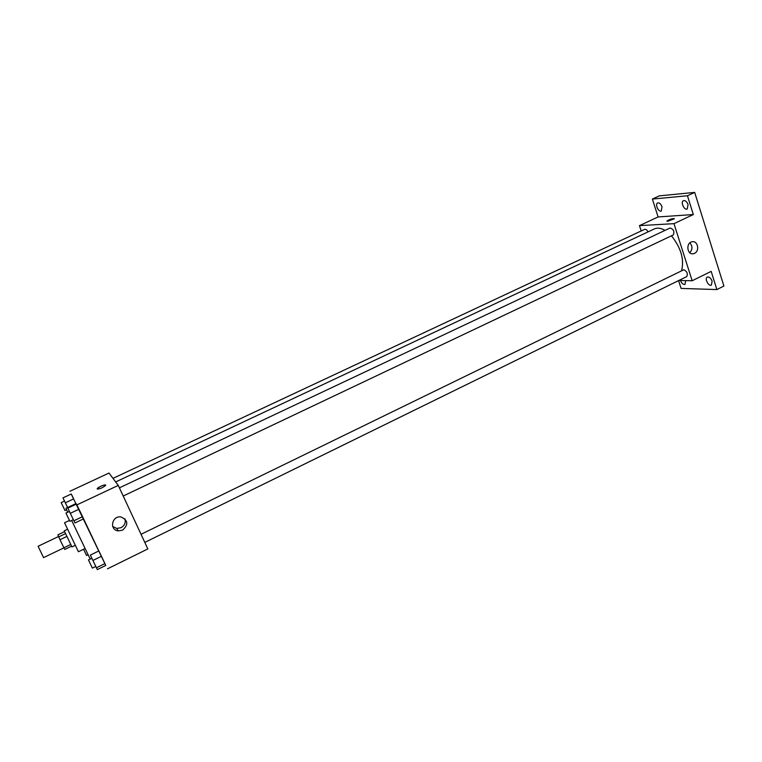 <?xml version="1.0" encoding="UTF-8"?>
<svg xmlns="http://www.w3.org/2000/svg" width="762" height="762" viewBox="0 0 762 762"><rect width="100%" height="100%" fill="white"/><g stroke="black" fill="none" stroke-linecap="round" stroke-linejoin="round"><path stroke-width="1.14" d="M58.531 536.515L38.1 546.268L43.548 557.632L63.922 547.83M70.704 544.516L63.903 547.783L59.998 539.725L57.883 534.857L64.579 531.666M63.903 547.783L64.76 549.431L71.533 546.173M75.219 545.363L71.952 546.935L64.237 530.828L67.504 529.266M66.818 536.458L59.998 539.725M65.494 533.638L58.674 536.896M85.087 548.516L78.419 551.745L64.532 522.78L69.466 520.436M90.202 559.089L71.657 520.494M67.723 512.226L65.894 508.321L76 503.568L76.314 504.12M82.563 516.665L79 509.216L82.563 516.665L73.885 520.789L74.943 522.961L83.553 518.865L82.563 516.665L98.822 550.955M65.341 502.815L73.676 498.9L71.285 493.995L62.979 497.881L67.599 507.521M70.304 513.321L79 509.216L76.476 504.044L67.818 508.121L73.885 520.789M105.747 565.452L71.228 494.024M105.775 565.442L98.85 550.936L90.345 555.079L97.307 569.605L105.775 565.442L101.46 556.289L92.916 560.461M107.471 568.833L147.847 548.935L118.272 485.404L108.995 473.04L69.914 491.271M118.272 485.404L76.952 504.863M122.587 530.171L118.243 530.885C109.09 530.047 111.814 515.579 120.872 516.922C128.121 520.16 128.702 524.58 122.587 530.171M97.184 489.013L97.26 488.613C98.288 486.832 106.928 483.546 105.518 485.48C102.508 487.88 99.736 489.061 97.184 489.013L97.26 488.613C100.336 486.175 103.118 485.003 105.604 485.099M124.863 518.722C125.959 522.551 124.673 525.551 121.015 527.714L116.71 528.428L112.69 526.447M115.672 481.946L654.358 228.914C657.406 227.543 660.959 228.038 665.026 230.391M671.465 235.81C681.038 247.888 684.409 259.518 681.58 270.691M144.799 542.401L686.676 276.635C688.076 273.825 687.134 271.52 683.866 269.729L141.027 534.305M112.986 478.365L644.662 229.333C645.862 229.029 646.976 229.876 648.024 231.896M119.405 487.842L670.027 228.029C673.579 229.172 674.656 231.477 673.265 234.953L123.215 496.024M678.856 280.473L692.163 280.759L673.97 223.657L639.461 225.638L641.204 230.962M678.58 280.607L681.095 288.417L716.88 289.57L723.9 286.055L694.677 192.395L659.34 195.863L652.367 199.063L658.111 216.941L639.461 225.638M716.88 289.57L711.175 271.386L692.163 280.759M694.677 192.395L687.438 195.758L652.367 199.063M673.97 223.657L693.334 214.541L687.438 195.758M694.515 253.346L693.277 253.736C686.914 255.07 685.724 242.564 692.153 241.764C697.821 240.478 699.954 251.05 694.515 253.346M693.334 214.541L658.111 216.941M667.664 221.304L666.979 220.99C670.112 219.123 672.56 218.399 674.322 218.818L667.664 221.304M666.95 221.151L666.979 220.999C669.627 219.323 672.084 218.542 674.36 218.656M689.848 242.888C692.648 246.107 692.639 249.393 689.791 252.736M662.016 206.759L661.292 210.988C658.511 212.512 654.72 204.073 657.663 202.93C659.397 202.587 660.844 203.864 662.016 206.759M688.067 204.616L687.229 208.998C684.247 210.636 680.276 201.901 683.438 200.673C685.305 200.282 686.848 201.597 688.067 204.616M685.657 280.616L685.009 284.417C683.228 284.759 681.723 283.464 680.485 280.511M712.118 281.149L711.394 285.102C708.555 286.741 704.259 278.34 707.298 277.082C709.222 276.692 710.832 278.044 712.118 281.149M104.946 563.585L96.422 567.766M101.46 556.289L98.85 550.936M91.869 558.279L88.468 559.937L92.383 568.109L95.783 566.442M79 509.216L76.476 504.044M69.409 511.435L65.942 513.064L69.904 521.322L73.362 519.684M83.572 549.25L86.573 555.479L88.087 554.746M73.676 498.9L71.285 493.995M64.503 501.072L61.189 502.625L64.98 510.53L66.57 509.788M116.71 528.428L118.243 530.885M692.067 253.756L693.277 253.736"/></g></svg>
